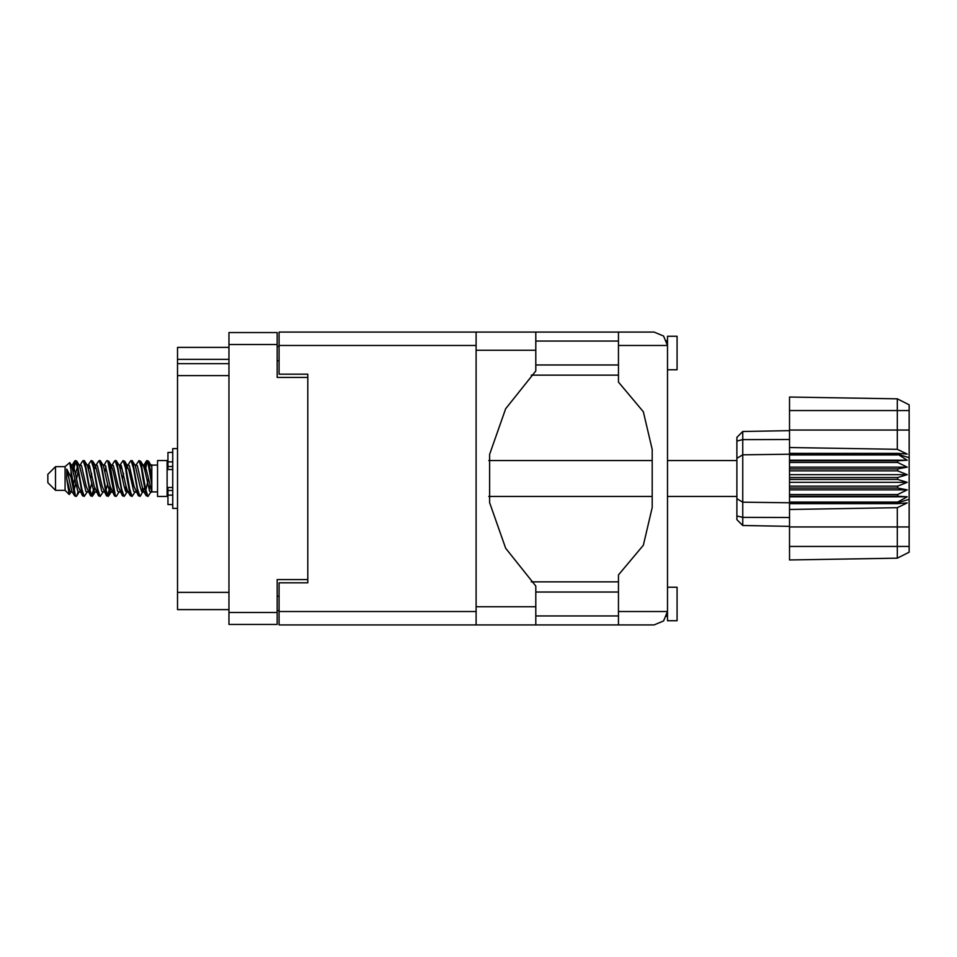 <?xml version="1.0" encoding="UTF-8"?>
<svg xmlns="http://www.w3.org/2000/svg" width="957" height="957" viewBox="0 0 957 957"><rect width="100%" height="100%" fill="white"/><g stroke="black" fill="none" stroke-linecap="round" stroke-linejoin="round"><path stroke-width="1.44" d="M307.783 582.777L307.783 579.619L277.171 579.619L277.171 624.395L228.95 624.395L228.95 332.605L277.171 332.605L277.171 377.381L307.783 377.381L307.783 374.223L307.783 582.777L279.085 582.777L279.085 611.475L476.155 611.475M228.95 359.294L177.476 359.294L177.476 347.439L228.95 347.439M228.95 609.561L177.476 609.561L177.476 592.347L228.95 592.347M228.95 375.563L177.476 375.563L177.476 363.696L228.95 363.696M667.496 587.275L677.054 587.275L677.054 620.758L667.496 620.758L667.496 611.475L663.572 620.949L654.098 624.873L618.509 624.873L618.509 611.475L667.496 611.475L667.496 345.525L618.509 345.525L618.509 332.127L654.098 332.127L663.572 336.051L667.496 345.525L667.496 336.242L677.054 336.242L677.054 369.725L667.496 369.725M618.509 332.127L535.848 332.127L535.848 370.945L505.667 408.711L489.673 454.324L489.673 502.676L505.667 548.289L535.848 586.055L535.848 624.873L279.085 624.873L279.085 611.475M307.783 374.223L279.085 374.223L279.085 332.127L476.155 332.127L476.155 624.873M55.506 490.367L55.506 466.633L47.85 474.289L47.85 482.711L55.506 490.367L65.076 490.367L69.287 494.578L71.117 492.077M55.506 466.633L65.076 466.633L65.076 490.367M151.84 491.085L151.84 491.898L157.582 491.898M157.582 478.5L157.582 496.396L167.152 496.396L167.152 460.604L157.582 460.604L157.582 478.5M78.091 491.695L76.811 495.882L76.213 496.396L75.412 495.511L71.093 470.856L71.093 477.579L66.787 469.038L66.787 478.727L69.287 494.578M151.84 477.746L151.84 466.92L148.562 461.118L151.84 477.746L151.84 484.661L147.761 461.489L146.959 460.604L146.17 461.489L144.435 468.763M736.95 458.283L742.788 454.754L742.788 525.513L736.95 519.675L736.95 437.325L742.788 431.487L789.561 430.662L742.788 431.487L742.788 454.754L789.561 454.264L789.561 479.457L897.666 479.457L897.666 477.543L907.236 474.672L897.666 470.784L897.666 468.918L907.236 467.183L897.666 462.482L897.666 460.748L907.236 460.233L897.666 454.264L789.561 454.264L789.561 447.505L897.259 449.335L897.259 398.89L909.15 404.835L909.15 552.165L897.259 558.11L789.561 559.989L789.561 546.423L897.259 546.423L897.259 507.665L789.561 509.495L789.561 546.423M789.561 502.042L789.561 502.736L897.666 502.736L897.666 502.042L789.561 502.042L789.561 496.252L897.666 496.252L897.666 494.518L789.561 494.518L789.561 496.252M789.561 479.457L789.561 488.082L897.666 488.082L897.666 486.216L907.236 482.328L897.666 479.457M909.15 457.721L897.666 454.264L897.666 453.415L789.561 453.415M789.561 447.505L789.561 430.028L909.15 430.028M909.15 410.577L789.561 410.577L789.561 397.011L897.259 398.89L909.15 404.835M789.561 494.518L789.561 488.082M736.95 498.717L742.788 502.246L789.561 502.736L789.561 503.585L897.666 503.585L897.666 502.736L909.15 499.279M909.15 552.165L897.259 558.11L897.259 546.423L909.15 546.423M172.703 452.386L167.918 452.386L167.918 469.528L172.703 469.48M172.703 487.52L167.918 487.52L167.918 504.614L172.703 504.614M177.476 448.654L172.703 448.654L172.703 508.346L177.476 508.346M151.84 484.661L151.84 492.077L149.651 491.408L144.866 470.521L143.251 465.545L141.875 465.305M136.097 492.077L133.705 491.408L128.92 470.521L126.527 464.923M120.163 492.077L117.759 491.408L112.986 470.521L111.359 465.545L109.983 465.305M104.217 492.077L101.813 491.408L95.437 465.592L92.757 461.118L91.154 460.604L93.547 467.985L98.332 495.511L100.126 496.396L97.734 489.015L92.757 461.118M88.271 492.077L85.879 491.408L79.491 465.592L76.811 461.118L75.208 460.604L77.601 467.985L82.386 495.511L84.18 496.396L81.788 489.015L76.811 461.118M151.84 491.731L145.273 465.592L144.471 464.923L143.478 465.963M144.435 488.237L140.595 495.882L138.382 495.882L134.112 486.479L129.327 465.592L126.934 464.923M126.934 492.077L124.649 495.882L122.436 495.882L118.166 486.479L113.381 465.592L110.593 464.923M110.617 488.237L108.703 495.882L106.49 495.882L102.22 486.479L97.435 465.592L96.633 464.923L94.037 465.305M94.671 488.237L92.757 495.882L90.544 495.882L86.274 486.479L81.489 465.592L79.096 464.923M145.081 491.695L143.694 491.455L142.079 486.479L137.294 465.592L134.901 464.923M129.135 491.695L127.748 491.455L126.133 486.479L121.348 465.592L118.955 464.923M104.217 464.923L106.49 461.118L107.1 460.604L107.902 461.489L114.469 495.882L110.187 486.479L105.402 465.592L103.009 464.923M98.523 495.882L94.241 486.479L89.468 465.592L87.063 464.923M82.577 495.882L78.295 486.479L73.522 465.592L72.72 464.923L71.727 465.963M143.251 491.455L142.473 492.077L141.684 491.408L140.081 486.479L135.284 465.545L132.018 460.604L130.403 461.118L128.13 464.923M127.532 491.037L126.527 492.077L125.738 491.408L124.147 486.479L119.338 465.545L116.072 460.604L114.469 461.118L112.184 464.923M111.359 491.455L110.593 492.077L109.792 491.408L108.201 486.479L103.392 465.545L100.126 460.604L98.523 461.118L96.238 464.923M96.238 492.077L93.846 491.408L87.446 465.545L84.18 460.604L82.577 461.118L80.292 464.923M80.292 492.077L77.9 491.408L71.524 465.592L69.694 462.554L71.093 470.856M76.213 496.396L74.598 495.882L71.919 491.408L66.787 469.038M142.976 478.5L146.17 495.511L147.964 496.396L145.572 489.015L140.787 461.489L138.992 460.604L141.385 467.985L142.976 478.5M118.955 492.077L116.682 495.882L116.072 496.396L115.271 495.511L110.486 467.985L108.895 461.489L107.1 460.604M127.03 478.5L130.224 495.511L132.018 496.396L129.626 489.015L124.841 461.489L123.046 460.604L125.439 467.985L127.03 478.5M72.684 468.763L75.208 460.604M75.711 460.951L73.282 471.263M74.598 495.882L71.093 477.579M90.544 495.882L85.58 467.985L83.187 460.604M92.147 496.396L89.755 489.015L84.79 461.118M110.031 485.737L107.603 496.049M106.49 495.882L101.526 467.985L99.133 460.604M108.093 496.396L105.701 489.015L100.736 461.118M122.436 495.882L117.46 467.985L115.067 460.604M124.039 496.396L121.647 489.015L116.682 461.118M138.382 495.882L133.406 467.985L131.013 460.604M139.985 496.396L137.593 489.015L132.628 461.118M147.462 460.951L145.033 471.263M72.325 492.077L69.933 491.408L66.787 478.727M618.509 611.475L618.509 574.93L643.295 545.239L652.184 507.581L652.184 449.419L643.295 411.761L618.509 382.07L618.509 345.525M149.136 490.271L149.89 485.737M88.63 468.763L89.276 465.305M105.928 466.729L105.174 471.263M120.522 468.763L121.156 465.305M93.319 490.271L91.657 496.049M125.965 485.737L125.211 490.271M126.563 488.237L125.929 491.695M142.509 488.237L141.875 491.695M77.385 466.729L75.711 473.32M107.603 483.68L105.928 490.271M91.657 483.68L89.982 490.271M75.711 483.68L74.036 490.271M148.455 478.5L145.787 490.271M279.085 610.518L277.171 610.518M277.171 346.482L279.085 346.482M177.476 375.563L177.476 592.347M177.476 359.294L177.476 363.696M667.496 341.027L666.539 340.548L667.496 345.525M666.981 615.16L666.539 616.452L667.496 615.973M535.848 615.973L618.509 615.973M535.848 592.06L618.509 592.06M535.848 364.94L618.509 364.94M535.848 341.027L618.509 341.027M618.509 581.82L531.302 581.82M531.302 375.18L618.509 375.18M618.509 624.873L535.848 624.873M667.496 611.475L667.328 613.581M150.847 492.077L147.964 496.396M87.063 492.077L84.18 496.396M103.009 492.077L100.126 496.396M114.469 495.882L116.072 496.396M134.901 492.077L132.018 496.396M88.271 464.923L91.154 460.604M120.163 464.923L123.046 460.604M136.097 464.923L138.992 460.604M148.562 461.118L146.959 460.604M151.84 466.92L151.84 464.923L150.847 464.923M65.076 466.633L69.694 462.554M123.549 473.32L122.544 478.5M91.657 473.32L90.652 478.5M74.718 478.5L73.282 485.737M127.532 465.963L126.563 468.763M111.586 465.963L110.617 468.763M95.64 465.963L94.671 468.763M78.139 471.263L76.704 478.5M789.561 503.585L789.561 509.495M897.666 496.252L907.236 496.767L897.666 502.042M897.666 488.082L907.236 489.817L897.666 494.518M789.561 486.216L897.666 486.216M789.561 477.543L897.666 477.543M789.561 470.784L897.666 470.784M789.561 468.918L897.666 468.918M789.561 462.482L897.666 462.482M789.561 460.748L897.666 460.748M789.561 410.577L789.561 430.028M758.231 525.788L751.389 525.668M789.561 526.338L742.788 525.513L736.95 519.675M789.561 454.958L897.666 454.958M897.666 503.585L907.236 502.927L897.259 507.665M897.259 449.335L907.236 454.073L897.666 453.415M789.561 460.233L907.236 460.233M789.561 467.183L907.236 467.183M789.561 474.672L907.236 474.672M789.561 482.328L907.236 482.328M789.561 489.817L907.236 489.817M789.561 496.767L907.236 496.767M277.171 344.472L228.95 344.472M228.95 612.528L277.171 612.528M277.171 596.175L279.085 596.175M279.085 360.825L277.171 360.825M476.155 345.525L279.085 345.525M535.848 606.69L476.155 606.69M535.848 350.31L476.155 350.31M909.15 526.972L789.561 526.972M736.95 515.99L742.788 517.354L789.561 517.546M789.561 439.454L742.788 439.646L736.95 441.01M172.703 461.896L167.918 461.896M172.703 495.104L167.918 495.104M172.703 490.51L167.918 490.51M172.703 466.49L167.918 466.49M535.848 332.127L476.155 332.127M488.752 496.396L652.184 496.396M667.496 496.396L736.95 496.396M167.152 489.601L167.918 489.601M167.152 467.399L167.918 467.399M151.84 465.102L157.582 465.102M488.752 460.604L652.184 460.604M667.496 460.604L736.95 460.604M143.251 465.545L140.595 461.118M127.305 465.545L124.649 461.118M111.359 465.545L108.703 461.118M144.471 464.923L142.868 464.923M146.349 461.118L143.694 465.545M146.349 495.882L143.694 491.455M130.403 495.882L127.748 491.455M74.598 461.118L72.325 464.923M110.988 492.077L108.703 495.882M95.042 492.077L92.757 495.882M79.096 492.077L76.811 495.882M144.471 492.077L142.473 492.077M128.525 492.077L126.527 492.077M112.184 492.077L110.593 492.077M72.72 464.923L71.117 464.923M172.703 469.528L167.918 469.528M172.703 487.472L167.918 487.472"/></g></svg>
